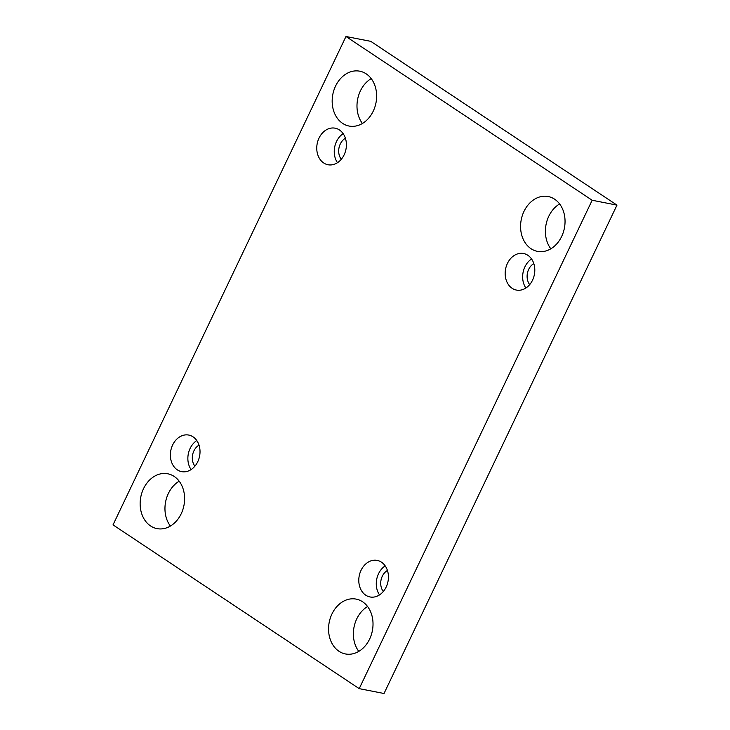 <?xml version="1.0" encoding="UTF-8"?>
<svg xmlns="http://www.w3.org/2000/svg" width="730" height="730" viewBox="0 0 730 730"><rect width="100%" height="100%" fill="white"/><g stroke="black" fill="none" stroke-linecap="round" stroke-linejoin="round"><path stroke-width="1.09" d="M359.215 688.645L384.026 693.5L616.978 205.121L370.785 41.355L345.974 36.5L113.022 524.879L359.215 688.645L592.158 200.257L616.978 205.121M179.169 481.198A27.941 21.982 -78.9 0 0 170.391 526.065M371.196 78.612A27.941 21.982 -78.9 0 0 362.418 123.479M367.582 606.52A27.941 21.982 -78.9 0 0 358.804 651.388M559.609 203.935A27.941 21.982 -78.9 0 0 550.831 248.802M592.158 200.257L345.974 36.5M150.572 525.947A27.941 21.982 -78.9 0 0 157.005 528.62A27.941 21.982 -78.9 0 0 183.951 505.425A27.941 21.982 -78.9 0 0 167.745 473.779A27.941 21.982 -78.9 0 0 141.912 492.714A27.941 21.982 -78.9 0 0 150.572 525.947M342.598 123.361A27.941 21.982 -78.9 0 0 349.031 126.034A27.941 21.982 -78.9 0 0 375.977 102.839A27.941 21.982 -78.9 0 0 359.771 71.193A27.941 21.982 -78.9 0 0 333.938 90.128A27.941 21.982 -78.9 0 0 342.598 123.361M338.985 651.279A27.941 21.982 -78.9 0 0 345.418 653.943A27.941 21.982 -78.9 0 0 372.364 630.747A27.941 21.982 -78.9 0 0 356.158 599.111A27.941 21.982 -78.9 0 0 330.325 618.045A27.941 21.982 -78.9 0 0 338.985 651.279M531.002 248.693A27.941 21.982 -78.9 0 0 537.444 251.357A27.941 21.982 -78.9 0 0 564.39 228.161A27.941 21.982 -78.9 0 0 548.175 196.525A27.941 21.982 -78.9 0 0 522.351 215.459A27.941 21.982 -78.9 0 0 531.002 248.693M507.423 263.439A18.624 14.655 101.1 0 1 523.565 253.511A18.624 14.655 101.1 0 1 534.369 274.608A18.624 14.655 101.1 0 1 516.411 290.065A18.624 14.655 101.1 0 1 507.423 263.439M361.049 570.322A18.624 14.655 101.1 0 1 377.191 560.403A18.624 14.655 101.1 0 1 387.995 581.491A18.624 14.655 101.1 0 1 370.028 596.957A18.624 14.655 101.1 0 1 361.049 570.322M172.636 444.999A18.624 14.655 101.1 0 1 188.778 435.071A18.624 14.655 101.1 0 1 199.582 456.168A18.624 14.655 101.1 0 1 181.624 471.635A18.624 14.655 101.1 0 1 172.636 444.999M319.019 138.107A18.624 14.655 101.1 0 1 335.152 128.188A18.624 14.655 101.1 0 1 345.965 149.276A18.624 14.655 101.1 0 1 327.998 164.743A18.624 14.655 101.1 0 1 319.019 138.107M341.275 159.295A13.04 10.256 101.1 0 1 345.399 138.235M343.164 133.654A18.624 14.655 -78.9 0 0 336.503 141.529A18.624 14.655 -78.9 0 0 337.479 162.69M194.901 466.178A13.04 10.256 101.1 0 1 199.016 445.127M196.781 440.546A18.624 14.655 -78.9 0 0 190.119 448.421A18.624 14.655 -78.9 0 0 191.096 469.582M383.305 591.51A13.04 10.256 101.1 0 1 387.429 570.449M385.194 565.878A18.624 14.655 -78.9 0 0 378.532 573.743A18.624 14.655 -78.9 0 0 379.509 594.904M529.688 284.618A13.04 10.256 101.1 0 1 533.812 263.566M531.568 258.986A18.624 14.655 -78.9 0 0 524.907 266.861A18.624 14.655 -78.9 0 0 525.892 288.022"/></g></svg>
